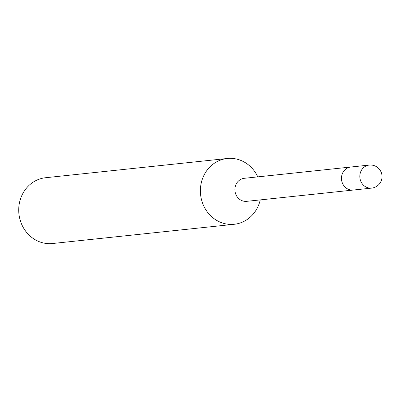 <?xml version="1.0" encoding="UTF-8"?>
<svg xmlns="http://www.w3.org/2000/svg" width="402" height="402" viewBox="0 0 402 402"><rect width="100%" height="100%" fill="white"/><g stroke="black" fill="none" stroke-linecap="round" stroke-linejoin="round"><path stroke-width="0.6" d="M369.227 165.076L244.3 178.302A11.578 10.618 84 0 0 236.15 195.096A11.578 10.618 84 0 0 246.738 201.332L353.303 190.045A11.578 10.618 84 0 1 342.715 183.809A11.578 10.618 84 0 1 350.866 167.021A11.578 10.618 84 0 0 343.052 172.257A11.578 10.618 84 0 0 343.107 184.553A11.578 10.618 84 0 0 353.303 190.045L371.664 188.101A11.578 11.578 0 0 0 381.473 173.066A11.578 11.578 0 0 0 369.227 165.076A11.578 10.618 84 0 0 365.428 166.297A11.578 10.618 84 0 0 361.413 170.312A11.578 10.618 84 0 0 361.468 182.608A11.578 10.618 84 0 0 371.664 188.101M257.788 176.875A33.08 30.336 84 0 0 257.516 176.302A33.08 30.336 84 0 0 227.266 158.488A33.08 30.336 84 0 0 216.407 161.971A33.08 30.336 84 0 0 203.985 206.462A33.08 30.336 84 0 0 234.235 224.276A33.08 30.336 84 0 0 245.094 220.788A33.08 30.336 84 0 0 260.23 199.905M227.266 158.488L45.597 177.724A33.08 30.336 84 0 0 34.738 181.212A33.08 30.336 84 0 0 20.1 219.919A33.08 30.336 84 0 0 52.561 243.511L234.235 224.276"/></g></svg>
